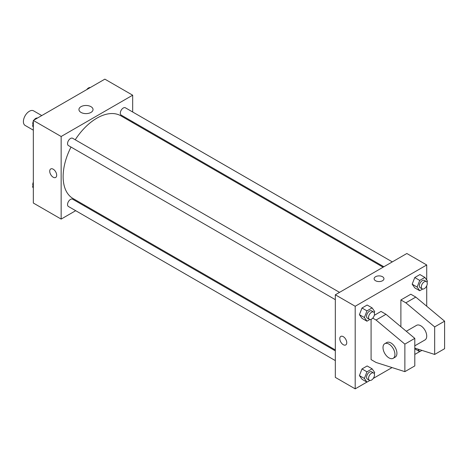 <?xml version="1.0" encoding="UTF-8"?>
<svg xmlns="http://www.w3.org/2000/svg" width="468" height="468" viewBox="0 0 468 468"><rect width="100%" height="100%" fill="white"/><g stroke="black" fill="none" stroke-linecap="round" stroke-linejoin="round"><path stroke-width="0.7" d="M41.763 115.573L33.573 110.846A8.43 4.867 120 0 0 27.08 113.104A8.43 4.867 120 0 0 23.4 121.586A8.43 4.867 120 0 0 25.143 125.447L33.333 130.174M75.687 210.694L61.15 219.088L33.333 203.03L33.333 120.44L104.861 79.145L132.672 95.203L132.672 111.992M84.907 205.37L84.117 205.826M71.013 147.063A47.765 27.577 120 0 0 63.133 176.647A47.765 27.577 120 0 0 73.031 198.514L335.328 349.947M383.093 267.216L120.797 115.777A47.765 27.577 120 0 0 75.231 139.762M132.672 121.727L132.672 122.639M61.15 219.088L61.15 136.498L132.672 95.203M392.313 261.893L125.401 107.798A4.212 2.434 120 0 0 122.154 108.927A4.212 2.434 120 0 0 120.317 113.168A4.212 2.434 120 0 0 121.189 115.099L383.883 266.76M335.328 350.86L72.634 199.198A4.212 2.434 120 0 0 69.387 200.327A4.212 2.434 120 0 0 67.544 204.569A4.212 2.434 120 0 0 68.422 206.493L335.328 360.594M335.328 299.66L68.422 145.566A4.212 2.434 -60 0 1 68.422 140.698A4.212 2.434 -60 0 1 72.634 138.265L339.54 292.36M61.15 136.498L33.333 120.44M80.999 112.419A7.049 4.066 180 0 1 78.94 109.541A7.049 4.066 180 0 1 85.983 105.475A7.049 4.066 180 0 1 93.033 109.541A7.049 4.066 180 0 1 88.68 113.303A7.049 4.066 180 0 1 80.999 112.419M56.681 175.213A4.92 2.837 60 0 1 55.663 177.466A4.92 2.837 60 0 1 50.743 174.623A4.92 2.837 60 0 1 50.743 168.948A4.92 2.837 60 0 1 54.534 170.264A4.92 2.837 60 0 1 56.681 175.213M55.663 177.466A4.92 2.837 60 0 1 50.743 174.623A4.92 2.837 60 0 1 50.743 168.948M366.9 382.099L355.194 388.855L335.328 377.383L335.328 294.793L406.85 253.498L426.717 264.97L426.717 280.034M419.667 351.632L414.8 354.44M392.061 367.567L373.259 378.425M426.717 285.831L426.717 306.224M382.514 280.741A4.92 2.837 180 0 1 377.155 281.356A4.92 2.837 180 0 1 374.119 278.735A4.92 2.837 180 0 1 379.033 275.898A4.92 2.837 180 0 1 383.953 278.735A4.92 2.837 180 0 1 382.514 280.741M355.194 388.855L355.194 306.265L335.328 294.793M355.194 306.265L426.717 264.97M383.953 278.735A4.92 2.837 0 0 0 379.033 275.898A4.92 2.837 0 0 0 374.119 278.735M340.815 336.416A4.92 2.837 -120 0 0 340.06 340.359A4.92 2.837 -120 0 0 343.278 344.694A4.92 2.837 60 0 1 340.06 340.359A4.92 2.837 60 0 1 340.815 336.416A4.92 2.837 60 0 1 345.735 339.259A4.92 2.837 60 0 1 345.735 344.934A4.92 2.837 60 0 1 343.272 344.694A4.92 2.837 -120 0 0 345.735 344.934M412.179 284.193L414.759 277.542L419.925 274.558L414.759 277.542L412.179 284.193L414.759 287.867L412.179 284.193L417.146 287.059L419.726 280.408L424.891 277.43L427.471 281.098L427.021 282.262M359.412 314.66L361.992 308.008L367.152 305.025L361.992 308.008L359.412 314.66L361.992 318.334L359.412 314.66L364.379 317.526L366.959 310.875L372.118 307.897L374.698 311.565L374.248 312.729M359.412 375.593L361.992 368.942L367.152 365.958L361.992 368.942L359.412 375.593L361.992 379.261L359.412 375.593L364.379 378.46L366.959 371.808L372.118 368.825L374.698 372.499L374.248 373.657M400.889 326.752L400.889 299.959L410.822 294.22L415.789 297.086L444.6 321.177L444.6 348.707L434.667 354.44L434.667 326.91L405.855 302.825L400.889 299.959M372.75 318.123L376.056 320.03L404.867 344.12L404.867 371.65L376.056 362.472L371.089 359.605L371.089 319.351M404.867 371.65L414.8 365.912L414.8 338.382L385.989 314.297L381.022 311.425L374.312 315.297M414.8 345.823L424.973 339.949A8.43 4.867 -120 0 0 424.973 330.215A8.43 4.867 -120 0 0 416.543 325.348L406.288 331.268M414.8 348.116L434.667 354.44M384.755 343.699L386.743 342.553A8.43 4.867 60 0 1 395.173 347.42A8.43 4.867 60 0 1 395.173 357.154L393.184 358.301A8.43 4.867 60 0 1 388.972 357.885A8.43 4.867 60 0 1 383.462 350.456A8.43 4.867 60 0 1 384.755 343.699A8.43 4.867 60 0 1 393.184 348.566A8.43 4.867 60 0 1 393.184 358.301M444.6 321.177L434.667 326.91M414.8 338.382L404.867 344.12M415.789 297.086L405.855 302.825M385.989 314.297L376.056 320.03M33.333 127.033L32.584 125.968L33.333 124.032M35.129 119.404L40.383 116.368M33.333 126.401L32.584 125.968M33.333 121.235A4.212 2.434 120 0 0 32.778 123.558A4.212 2.434 120 0 0 33.035 124.804M37.405 118.024A4.212 2.434 120 0 0 34.024 120.042M87.896 88.938L93.155 85.901M90.172 87.557A4.212 2.434 120 0 0 86.791 89.575M33.333 187.966L32.584 186.902L33.333 184.965M33.333 187.335L32.584 186.902M33.333 182.169A4.212 2.434 120 0 0 32.778 184.491A4.212 2.434 120 0 0 33.035 185.737M369.878 319.509L366.959 321.2L364.379 317.526M373.634 312.045L371.645 310.898A4.212 2.434 120 0 0 368.398 312.027A4.212 2.434 120 0 0 366.561 316.269A4.212 2.434 120 0 0 367.433 318.199L369.416 319.346A4.212 2.434 120 0 0 373.634 316.912A4.212 2.434 120 0 0 373.634 312.045A4.212 2.434 120 0 0 370.387 313.174A4.212 2.434 120 0 0 368.544 317.415A4.212 2.434 120 0 0 369.416 319.346M366.959 321.2L361.992 318.334M366.959 310.875L361.992 308.008M372.118 307.897L367.152 305.025M422.645 289.048L419.726 290.733L417.146 287.059M426.401 281.578L424.417 280.431A4.212 2.434 120 0 0 421.165 281.56A4.212 2.434 120 0 0 419.328 285.802A4.212 2.434 120 0 0 420.2 287.732L422.189 288.879A4.212 2.434 120 0 0 426.401 286.445A4.212 2.434 120 0 0 426.401 281.578A4.212 2.434 120 0 0 423.154 282.707A4.212 2.434 120 0 0 421.317 286.948A4.212 2.434 120 0 0 422.189 288.879M419.726 290.733L414.759 287.867M419.726 280.408L414.759 277.542M424.891 277.43L419.925 274.558M369.878 380.443L366.959 382.134L364.379 378.46M373.634 372.978L371.645 371.832A4.212 2.434 120 0 0 368.398 372.961A4.212 2.434 120 0 0 366.561 377.202A4.212 2.434 120 0 0 367.433 379.127L369.416 380.279A4.212 2.434 120 0 0 373.634 377.846A4.212 2.434 120 0 0 373.634 372.978A4.212 2.434 120 0 0 370.387 374.107A4.212 2.434 120 0 0 368.544 378.349A4.212 2.434 120 0 0 369.416 380.279M366.959 382.134L361.992 379.261M366.959 371.808L361.992 368.942M372.118 368.825L367.152 365.958M421.937 350.386L419.726 351.667L417.93 349.11M419.726 351.667L414.8 348.818"/></g></svg>

